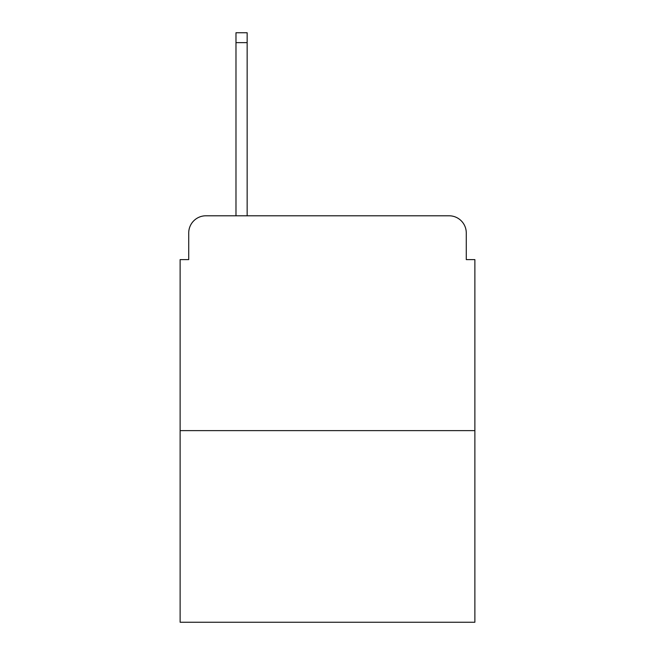 <?xml version="1.0" encoding="UTF-8"?>
<svg xmlns="http://www.w3.org/2000/svg" width="655" height="655" viewBox="0 0 655 655"><rect width="100%" height="100%" fill="white"/><g stroke="black" fill="none" stroke-linecap="round" stroke-linejoin="round"><path stroke-width="0.98" d="M188.722 232.975L188.722 259.609L188.722 232.975A17.186 17.186 0 0 1 205.907 215.79L235.98 215.79L235.98 32.75L247.156 32.75L247.156 215.79L260.469 215.79M474.875 430.622L180.125 430.622L180.125 622.25L474.875 622.25L474.875 259.609L466.278 259.609L466.278 232.975A17.186 17.186 0 0 0 449.093 215.79L205.907 215.79M180.125 430.622L180.125 259.609L188.722 259.609M394.531 215.79L449.093 215.79M466.278 259.609L466.278 232.975M235.98 42.632L247.156 42.632"/></g></svg>
